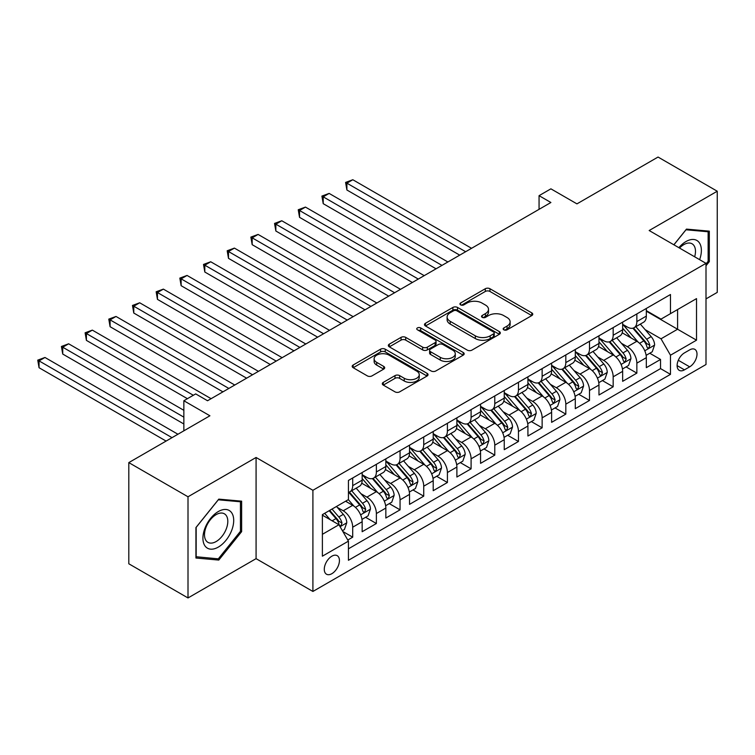<?xml version="1.0" encoding="UTF-8"?>
<svg xmlns="http://www.w3.org/2000/svg" width="755" height="755" viewBox="0 0 755 755"><rect width="100%" height="100%" fill="white"/><g stroke="black" fill="none" stroke-linecap="round" stroke-linejoin="round"><path stroke-width="1.13" d="M503.84 329.822A2.303 1.331 0 0 0 507.096 329.822L531.794 315.571A3.284 1.897 0 0 0 532.756 314.222A3.284 1.897 0 0 0 531.794 312.881L489.957 288.731A3.284 1.897 0 0 0 485.305 288.731L460.607 302.982A2.303 1.331 0 0 0 459.937 303.925A2.303 1.331 0 0 0 460.607 304.869A2.303 1.331 0 0 0 463.863 304.869L467.062 303.019A10.523 6.068 0 0 1 481.935 303.019L485.418 305.029A10.523 6.068 0 0 1 488.504 309.323A10.523 6.068 0 0 1 485.418 313.618L482.228 315.467A2.303 1.331 0 0 0 481.548 316.402A2.303 1.331 0 0 0 482.228 317.345A2.303 1.331 0 0 0 485.474 317.345L488.674 315.496A10.523 6.068 0 0 1 503.547 315.496L507.039 317.515A10.523 6.068 0 0 1 510.116 321.809A10.523 6.068 0 0 1 507.039 326.103L503.84 327.944A2.303 1.331 0 0 0 503.17 328.887A2.303 1.331 0 0 0 503.84 329.822L503.84 327.944M331.86 573.687A10.721 6.191 120 0 0 338.853 564.24A10.721 6.191 120 0 0 337.211 555.661A10.721 6.191 120 0 0 331.86 556.19A10.721 6.191 120 0 0 324.858 565.627A10.721 6.191 120 0 0 326.5 574.215A10.721 6.191 120 0 0 331.86 573.687M383.266 382.398A3.284 1.897 0 0 0 382.304 383.738A3.284 1.897 0 0 0 383.266 385.078L395.007 391.854A3.284 1.897 0 0 0 399.65 391.854L427.075 376.018A3.284 1.897 0 0 0 428.038 374.678A3.284 1.897 0 0 0 427.075 373.338L385.239 349.188A3.284 1.897 0 0 0 380.595 349.188L353.161 365.014A3.284 1.897 0 0 0 352.198 366.364A3.284 1.897 0 0 0 353.161 367.704L367.345 375.886A3.284 1.897 0 0 0 371.988 375.886L383.729 369.11A3.284 1.897 0 0 0 384.691 367.77A3.284 1.897 0 0 0 383.729 366.43L376.698 362.372A8.796 5.077 0 0 1 374.121 358.776A8.796 5.077 0 0 1 379.548 354.086A8.796 5.077 0 0 1 389.136 355.19L416.675 371.092A8.796 5.077 0 0 1 419.252 374.678A8.796 5.077 0 0 1 413.825 379.369A8.796 5.077 0 0 1 404.246 378.274L399.65 375.622A3.284 1.897 0 0 0 395.007 375.622L383.266 382.398L383.266 385.078M706 298.886L717.25 292.393L717.25 191.223L658.049 157.049L576.943 203.869L550.895 188.835L539.061 195.668L550.895 202.5L207.54 400.745L195.696 393.902L183.852 400.745L183.852 430.822M188.004 496.781L188.004 597.951L256.077 558.653L256.077 457.473L188.004 496.781L128.803 462.607L209.909 415.779L183.852 400.745M256.077 457.473L312.91 490.288L706 263.344L706 364.514L312.91 591.458L312.91 490.288M717.25 191.223L649.168 230.53L706 263.344M467.288 350.122A3.284 1.897 0 0 0 471.941 350.122L499.366 334.286A3.284 1.897 0 0 0 500.329 332.946A3.284 1.897 0 0 0 499.366 331.605L457.53 307.445A3.284 1.897 0 0 0 452.877 307.445L425.452 323.282A3.284 1.897 0 0 0 424.489 324.622A3.284 1.897 0 0 0 425.452 325.971L467.288 350.122M418.355 330.322A2.303 1.331 0 0 1 420.686 330.643L420.686 327.915L463.221 352.472A3.284 1.897 0 0 1 464.183 353.812A3.284 1.897 0 0 1 463.221 355.152L435.795 370.988A3.284 1.897 0 0 1 431.143 370.988L389.306 346.838L389.306 344.148A3.284 1.897 0 0 0 388.344 345.488A3.284 1.897 0 0 0 389.306 346.838M389.306 344.148L401.047 337.372A3.284 1.897 0 0 1 405.699 337.372L422.658 347.168A3.284 1.897 0 0 0 427.311 347.168L435.097 342.676A3.284 1.897 0 0 0 436.06 341.336A3.284 1.897 0 0 0 435.097 339.986L417.43 329.793A2.303 1.331 0 0 1 416.76 328.85A2.303 1.331 0 0 1 418.176 327.623A2.303 1.331 0 0 1 420.686 327.915M188.004 597.951L128.803 563.777L128.803 462.607M347.781 540.023L352.698 537.183L342.864 531.511M337.277 507.369L343.223 510.795A13.392 7.729 60 0 1 352.698 527.207L362.164 521.733L362.164 531.718L376.377 523.517L365.599 517.288M360.956 493.695L366.902 497.13A13.392 7.729 60 0 1 376.377 513.532L385.843 508.068L385.843 518.043L400.056 509.842L389.278 503.623M384.635 480.02L390.58 483.455A13.392 7.729 60 0 1 400.056 499.857L409.531 494.393L409.531 504.368L423.734 496.167L412.957 489.948M408.313 466.354L414.259 469.78A13.392 7.729 60 0 1 423.734 486.192L433.21 480.718L433.21 490.703L447.413 482.502L436.645 476.273M432.002 452.679L437.947 456.114A13.392 7.729 60 0 1 447.413 472.517L456.888 467.052L456.888 477.028L471.092 468.827L460.323 462.607M455.68 439.004L461.626 442.439A13.392 7.729 60 0 1 471.092 458.842L480.567 453.377L480.567 463.362L494.78 455.152L484.002 448.932M479.359 425.339L485.305 428.764A13.392 7.729 60 0 1 494.78 445.176L504.246 439.703L504.246 449.687L518.458 441.486L507.681 435.267M503.038 411.664L508.983 415.099A13.392 7.729 60 0 1 518.458 431.501L527.924 426.037L527.924 436.012L542.137 427.811L531.36 421.592M526.716 397.989L532.662 401.424A13.392 7.729 60 0 1 542.137 417.836L551.612 412.362L551.612 422.347L565.816 414.136L555.038 407.917M550.395 384.323L556.341 387.749A13.392 7.729 60 0 1 565.816 404.161L575.291 398.687L575.291 408.672L589.495 400.471L578.717 394.252M574.083 370.648L580.019 374.084A13.392 7.729 60 0 1 589.495 390.486L598.97 385.022L598.97 394.997L613.173 386.796L602.405 380.577M597.762 356.973L603.707 360.409A13.392 7.729 60 0 1 613.173 376.82L622.649 371.347L622.649 381.332L636.852 373.121L636.852 363.146A13.392 7.729 -120 0 0 627.386 346.743L621.441 343.308M626.084 366.902L636.852 373.121M362.164 521.733A13.392 7.729 -120 0 0 352.698 505.331L345.592 501.226M385.843 508.068A13.392 7.729 -120 0 0 376.377 491.656L361.73 483.2M409.531 494.393A13.392 7.729 -120 0 0 400.056 477.99L385.409 469.534M433.21 480.718A13.392 7.729 -120 0 0 423.734 464.316L409.087 455.86M456.888 467.052A13.392 7.729 -120 0 0 447.413 450.641L432.775 442.185M480.567 453.377A13.392 7.729 -120 0 0 471.092 436.975L456.454 428.519M504.246 439.703A13.392 7.729 -120 0 0 494.78 423.3L480.133 414.844M527.924 426.037A13.392 7.729 -120 0 0 518.458 409.625L503.812 401.169M551.612 412.362A13.392 7.729 -120 0 0 542.137 395.96L527.49 387.504M575.291 398.687A13.392 7.729 -120 0 0 565.816 382.285L551.169 373.829M598.97 385.022A13.392 7.729 -120 0 0 589.495 368.61L574.848 360.163M622.649 371.347A13.392 7.729 -120 0 0 613.173 354.944L598.536 346.488M689.664 349.886L684.455 352.887A10.381 5.993 120 0 0 677.669 362.041A10.381 5.993 120 0 0 679.264 370.356A10.381 5.993 120 0 0 684.455 369.846L689.664 366.836A10.381 5.993 120 0 0 696.44 357.691A10.381 5.993 120 0 0 694.855 349.367A10.381 5.993 120 0 0 689.664 349.886M322.385 534.313L338.957 524.744L348.433 541.146L348.433 560.285L670.478 374.357L670.478 355.218L661.012 338.806L645.119 329.633M348.433 541.146L322.385 556.19L322.385 514.627L348.433 499.584L348.433 480.444L670.478 294.516L670.478 313.655L696.525 298.612L696.525 340.175L670.478 355.218M362.164 474.706L366.902 477.443A13.392 7.729 60 0 0 373.602 478.104L383.078 472.63A13.392 7.729 -120 0 0 385.843 466.505L385.843 458.842M385.843 461.031L390.58 463.768A13.392 7.729 60 0 0 397.281 464.429L406.756 458.964A13.392 7.729 -120 0 0 409.531 452.83L409.531 445.176M409.531 447.366L414.259 450.093A13.392 7.729 60 0 0 420.96 450.763L430.435 445.29A13.392 7.729 -120 0 0 433.21 439.155L433.21 431.501M433.21 433.691L437.947 436.428A13.392 7.729 60 0 0 444.638 437.088L454.114 431.615A13.392 7.729 -120 0 0 456.888 425.49L456.888 417.826M456.888 420.016L461.626 422.753A13.392 7.729 60 0 0 468.317 423.413L477.792 417.949A13.392 7.729 -120 0 0 480.567 411.815L480.567 404.161M480.567 406.35L485.305 409.078A13.392 7.729 60 0 0 492.005 409.748L501.471 404.274A13.392 7.729 -120 0 0 504.246 398.14L504.246 390.486M504.246 392.675L508.983 395.412A13.392 7.729 60 0 0 515.684 396.073L525.15 390.609A13.392 7.729 -120 0 0 527.924 384.474L527.924 376.82M527.924 379.001L532.662 381.737A13.392 7.729 60 0 0 539.363 382.398L548.838 376.934A13.392 7.729 -120 0 0 551.612 370.799L551.612 363.146M551.612 365.335L556.341 368.062A13.392 7.729 60 0 0 563.041 368.733L572.516 363.259A13.392 7.729 -120 0 0 575.291 357.124L575.291 349.471M575.291 351.66L580.019 354.397A13.392 7.729 60 0 0 586.72 355.058L596.195 349.593A13.392 7.729 -120 0 0 598.97 343.459L598.97 335.805M598.97 337.985L603.707 340.722A13.392 7.729 60 0 0 610.399 341.383L619.874 335.918A13.392 7.729 -120 0 0 622.649 329.784L622.649 322.13M348.433 548.809L660.54 368.61L660.54 359.455L646.327 367.657L646.327 357.672A13.392 7.729 -120 0 0 636.852 341.269L622.214 332.813M622.649 324.32L627.386 327.047A13.392 7.729 -120 0 0 634.077 327.717A13.392 7.729 -120 0 0 636.852 321.583L636.852 313.929M634.077 327.717L643.553 322.243A13.392 7.729 -120 0 0 646.327 316.118L646.327 308.455M352.698 477.981L352.698 485.644A13.392 7.729 60 0 1 349.924 491.779A13.392 7.729 60 0 1 348.433 492.317M349.924 491.779L359.389 486.305A13.392 7.729 -120 0 0 362.164 480.171L362.164 472.517M376.377 464.316L376.377 471.969A13.392 7.729 60 0 1 373.602 478.104M400.056 450.641L400.056 458.294A13.392 7.729 60 0 1 397.281 464.429M423.734 436.975L423.734 444.629A13.392 7.729 60 0 1 420.96 450.763M447.413 423.3L447.413 430.954A13.392 7.729 60 0 1 444.638 437.088M471.092 409.625L471.092 417.288A13.392 7.729 60 0 1 468.317 423.413M494.78 395.96L494.78 403.614A13.392 7.729 60 0 1 492.005 409.748M518.458 382.285L518.458 389.939A13.392 7.729 60 0 1 515.684 396.073M542.137 368.61L542.137 376.273A13.392 7.729 60 0 1 539.363 382.398M565.816 354.944L565.816 362.598A13.392 7.729 60 0 1 563.041 368.733M589.495 341.269L589.495 348.923A13.392 7.729 60 0 1 586.72 355.058M613.173 327.594L613.173 335.258A13.392 7.729 60 0 1 610.399 341.383M613.173 376.82L613.173 386.796M589.495 390.486L589.495 400.471M565.816 404.161L565.816 414.136M542.137 417.836L542.137 427.811M518.458 431.501L518.458 441.486M494.78 445.176L494.78 455.152M471.092 458.842L471.092 468.827M447.413 472.517L447.413 482.502M423.734 486.192L423.734 496.167M400.056 499.857L400.056 509.842M376.377 513.532L376.377 523.517M352.698 527.207L352.698 537.183M338.957 524.744L322.385 515.174M661.012 338.806L677.584 329.237L677.584 309.55L696.525 298.612M646.327 311.192L696.525 340.175M646.327 310.645L661.012 319.12L670.478 313.655M256.077 558.653L312.91 591.458M539.061 195.668L539.061 209.343M649.762 353.236L660.54 359.455M660.54 368.61L670.478 374.357M706 265.751L709.313 261.626L709.313 231.153L686.465 229.114L673.866 244.79M195.932 558.02L218.78 560.068L241.638 531.633L241.638 501.169L218.78 499.13L195.932 527.556L195.932 558.02M708.133 260.937L709.313 261.626M240.449 530.954L241.638 531.633M216.374 558.672L218.78 560.068M504.765 330.152L507.039 328.84A10.523 6.068 0 0 0 510.116 324.537L510.116 321.809M488.504 309.323L488.504 312.06A10.523 6.068 0 0 1 485.418 316.354L483.143 317.666M531.747 315.59L489.957 291.458A3.284 1.897 0 0 0 485.305 291.458L461.531 305.19M499.319 334.314L457.53 310.182A3.284 1.897 0 0 0 452.877 310.182L425.499 325.99M493.553 333.889A2.303 1.331 0 0 0 494.232 332.946A2.303 1.331 0 0 0 493.553 332.002L456.832 310.805A2.303 1.331 0 0 0 453.576 310.805L450.207 312.749A10.523 6.068 0 0 0 447.12 317.043A10.523 6.068 0 0 0 450.207 321.337L475.31 335.833A10.523 6.068 0 0 0 490.184 335.833L493.553 333.889L493.553 336.617A2.303 1.331 0 0 0 494.232 335.682L494.232 332.946M447.12 317.043L447.12 319.78A10.523 6.068 0 0 0 450.207 324.074L450.207 321.337M493.553 336.617L490.184 338.561A10.523 6.068 0 0 1 475.31 338.561L450.207 324.074M389.353 346.856L401.047 340.109L401.047 337.372M436.06 341.336L436.06 344.063A3.284 1.897 0 0 1 435.097 345.412L427.311 349.905A3.284 1.897 0 0 1 422.658 349.905L405.699 340.109A3.284 1.897 0 0 0 401.047 340.109M420.686 330.643L463.183 355.18M440.269 357.332A8.796 5.077 0 0 0 449.848 358.436A8.796 5.077 0 0 0 455.284 353.746A8.796 5.077 0 0 0 452.707 350.16L442.996 344.554A3.284 1.897 0 0 0 438.353 344.554L430.567 349.046A3.284 1.897 0 0 0 429.604 350.386A3.284 1.897 0 0 0 430.567 351.736L440.269 357.332L440.269 360.069A8.796 5.077 0 0 0 449.848 361.173A8.796 5.077 0 0 0 455.284 356.483L455.284 353.746M429.604 350.386L429.604 353.123A3.284 1.897 0 0 0 430.567 354.463L430.567 351.736M440.269 360.069L430.567 354.463M419.252 374.678L419.252 377.415A8.796 5.077 0 0 1 413.825 382.106A8.796 5.077 0 0 1 404.246 381.001L399.65 378.349A3.284 1.897 0 0 0 395.007 378.349L383.304 385.107M374.121 358.776L374.121 361.513A8.796 5.077 0 0 0 376.698 365.099L376.698 362.372M383.682 369.138L376.698 365.099M427.037 376.047L385.239 351.915A3.284 1.897 0 0 0 380.595 351.915L353.208 367.723M646.129 355.331L652.245 351.802L654.613 344.959A8.871 5.125 -120 0 0 651.159 336.626L640.344 324.103M638.173 342.138L625.338 327.283A25.623 14.789 -120 0 0 622.649 324.461M631.133 337.966L623.96 329.661A21.263 12.278 -120 0 0 622.649 328.227M471.564 248.301L352.811 179.737L346.894 183.163L346.894 189.996L459.729 255.143M632.879 328.198L643.817 340.864A8.871 5.125 60 0 1 646.978 346.979L647.63 348.036L648.828 347.866L649.828 345.337A8.871 5.125 -120 0 0 646.658 339.231L635.842 326.698M633.52 327.991L645.28 341.6A4.521 2.614 60 0 1 646.412 343.374L649.828 345.337M346.894 189.996L345.592 182.408L465.646 251.717M345.592 182.408L352.811 179.737M699.63 259.663A21.772 12.571 120 0 0 685.993 241.534A21.772 12.571 120 0 0 678.868 247.678M694.657 256.794A16.478 9.513 120 0 0 692.071 243.789A16.478 9.513 120 0 0 683.832 244.611A16.478 9.513 120 0 0 679.519 248.055M673.913 244.818L685.993 229.784L708.133 231.766L708.133 261.287L706 263.939M706.671 230.917L708.133 231.766M231.643 530.51A21.772 12.571 120 0 0 226.009 509.483A21.772 12.571 120 0 0 204.982 528.132A21.772 12.571 120 0 0 210.617 549.159A21.772 12.571 120 0 0 231.643 530.51M226.245 528.981A16.478 9.513 120 0 0 224.395 513.806A16.478 9.513 120 0 0 206.058 527.179A16.478 9.513 120 0 0 207.908 542.345A16.478 9.513 120 0 0 226.245 528.981M196.168 556.869L196.168 527.349L218.308 499.801L240.449 501.782L240.449 531.303L218.308 558.842L195.932 556.728M238.986 500.933L240.449 501.782M622.45 369.006L628.566 365.467L630.935 358.634A8.871 5.125 -120 0 0 627.481 350.301L616.656 337.778M614.495 355.803L601.659 340.949A25.623 14.789 -120 0 0 598.97 338.136M607.454 351.641L600.282 343.327A21.263 12.278 -120 0 0 598.97 341.902M447.885 261.976L329.133 193.412L323.216 196.828L323.216 203.671L436.05 268.808M609.191 341.864L620.138 354.539A8.871 5.125 60 0 1 623.3 360.654L623.951 361.702L625.149 361.532L626.14 359.012A8.871 5.125 -120 0 0 622.979 352.896L612.163 340.373M609.842 341.666L621.601 355.275A4.521 2.614 60 0 1 622.733 357.039L626.14 359.012M323.216 203.671L321.913 196.083L441.968 265.392M321.913 196.083L329.133 193.412M598.772 382.672L604.887 379.142L607.256 372.3A8.871 5.125 -120 0 0 603.802 363.976L592.977 351.443M590.816 369.478L577.981 354.623A25.623 14.789 -120 0 0 575.291 351.811M583.775 365.307L576.594 357.002A21.263 12.278 -120 0 0 575.291 355.577M424.206 275.65L305.454 207.087L299.537 210.503L299.537 217.336L412.372 282.483M585.512 355.539L596.459 368.214A8.871 5.125 60 0 1 599.621 374.32L600.272 375.377L601.471 375.207L602.462 372.687A8.871 5.125 -120 0 0 599.3 366.571L588.485 354.038M586.163 355.331L597.913 368.95A4.521 2.614 60 0 1 599.055 370.714L602.462 372.687M299.537 217.336L298.234 209.748L418.289 279.067M298.234 209.748L305.454 207.087M575.093 396.347L581.208 392.817L583.577 385.975A8.871 5.125 -120 0 0 580.123 377.642L569.298 365.118M567.128 383.153L554.302 368.298A25.623 14.789 -120 0 0 551.612 365.477M560.097 378.982L552.915 370.677A21.263 12.278 -120 0 0 551.612 369.242M400.527 289.316L281.775 220.753L275.849 224.178L275.849 231.011L388.683 296.158M561.833 369.214L572.781 381.879A8.871 5.125 60 0 1 575.942 387.995L576.584 389.051L577.783 388.882L578.783 386.352A8.871 5.125 -120 0 0 575.621 380.237L564.797 367.713M562.475 369.006L574.234 382.615A4.521 2.614 60 0 1 575.376 384.389L578.783 386.352M275.849 231.011L274.546 223.423L394.61 292.732M274.546 223.423L281.775 220.753M551.405 410.022L557.53 406.483L559.899 399.65A8.871 5.125 -120 0 0 556.435 391.316L545.62 378.793M543.449 396.819L530.623 381.964A25.623 14.789 -120 0 0 527.924 379.152M536.418 392.657L529.236 384.342A21.263 12.278 -120 0 0 527.924 382.917M376.849 302.991L258.097 234.428L252.17 237.844L252.17 244.677L365.005 309.824M538.155 382.879L549.102 395.554A8.871 5.125 60 0 1 552.264 401.669L552.905 402.717L554.104 402.547L555.104 400.027A8.871 5.125 -120 0 0 551.943 393.912L541.118 381.388M538.796 382.672L550.555 396.29A4.521 2.614 60 0 1 551.697 398.055L555.104 400.027M252.17 244.677L250.868 237.089L370.932 306.407M250.868 237.089L258.097 234.428M527.726 423.687L533.851 420.157L536.21 413.315A8.871 5.125 -120 0 0 532.756 404.982L521.941 392.458M519.77 410.493L506.945 395.639A25.623 14.789 -120 0 0 504.246 392.827M512.739 406.322L505.557 398.017A21.263 12.278 -120 0 0 504.246 396.592M353.17 316.666L234.409 248.102L228.491 251.519L228.491 258.352L341.326 323.499M514.476 396.554L525.414 409.229A8.871 5.125 60 0 1 528.585 415.335L529.227 416.392L530.425 416.222L531.426 413.702A8.871 5.125 -120 0 0 528.264 407.587L517.439 395.054M515.118 396.347L526.877 409.965A4.521 2.614 60 0 1 528.019 411.73L531.426 413.702M228.491 258.352L227.189 250.764L347.243 320.082M227.189 250.764L234.409 248.102M504.047 437.362L510.172 433.823L512.532 426.99A8.871 5.125 -120 0 0 509.078 418.657L498.262 406.133M496.092 424.168L483.257 409.314A25.623 14.789 -120 0 0 480.567 406.492M489.051 419.997L481.879 411.692A21.263 12.278 -120 0 0 480.567 410.258M329.491 330.331L210.73 261.768L204.813 265.184L204.813 272.026L317.647 337.164M490.797 410.229L501.735 422.894A8.871 5.125 60 0 1 504.906 429.01L505.548 430.057L506.747 429.897L507.747 427.368A8.871 5.125 -120 0 0 504.576 421.252L493.761 408.729M491.439 410.022L503.198 423.63A4.521 2.614 60 0 1 504.34 425.405L507.747 427.368M204.813 272.026L203.51 264.439L323.565 333.748M203.51 264.439L210.73 261.768M480.369 451.028L486.484 447.498L488.853 440.665A8.871 5.125 -120 0 0 485.399 432.332L474.584 419.799M472.413 437.834L459.578 422.979A25.623 14.789 -120 0 0 456.888 420.167M465.373 433.672L458.2 425.358A21.263 12.278 -120 0 0 456.888 423.933M305.803 344.006L187.051 275.443L181.134 278.859L181.134 285.692L293.969 350.839M467.118 423.895L478.057 436.569A8.871 5.125 60 0 1 481.218 442.685L481.869 443.732L483.068 443.562L484.068 441.043A8.871 5.125 -120 0 0 480.897 434.927L470.082 422.404M467.76 423.687L479.519 437.305A4.521 2.614 60 0 1 480.652 439.07L484.068 441.043M181.134 285.692L179.832 278.104L299.886 347.423M179.832 278.104L187.051 275.443M456.69 464.702L462.806 461.173L465.174 454.331A8.871 5.125 -120 0 0 461.72 445.997L450.895 433.474M448.734 451.509L435.899 436.654A25.623 14.789 -120 0 0 433.21 433.832M441.694 447.337L434.521 439.032A21.263 12.278 -120 0 0 433.21 437.598M282.125 357.672L163.373 289.118L157.455 292.534L157.455 299.367L270.29 364.514M443.43 437.57L454.378 450.235A8.871 5.125 60 0 1 457.539 456.35L458.191 457.407L459.389 457.237L460.38 454.708A8.871 5.125 -120 0 0 457.219 448.602L446.403 436.069M444.082 437.362L455.841 450.98A4.521 2.614 60 0 1 456.973 452.745L460.38 454.708M157.455 299.367L156.153 291.779L276.207 361.098M156.153 291.779L163.373 289.118M433.011 478.377L439.127 474.838L441.496 468.006A8.871 5.125 -120 0 0 438.042 459.672L427.217 447.149M425.056 465.184L412.221 450.329A25.623 14.789 -120 0 0 409.531 447.507M418.015 461.012L410.833 452.698A21.263 12.278 -120 0 0 409.531 451.273M258.446 371.347L139.694 302.783L133.777 306.2L133.777 313.042L246.611 378.18M419.752 451.245L430.699 463.91A8.871 5.125 60 0 1 433.861 470.025L434.512 471.073L435.711 470.903L436.701 468.383A8.871 5.125 -120 0 0 433.54 462.268L422.724 449.744M420.393 451.037L432.153 464.646A4.521 2.614 60 0 1 433.294 466.42L436.701 468.383M133.777 313.042L132.474 305.454L252.529 374.763M132.474 305.454L139.694 302.783M409.333 492.043L415.448 488.513L417.817 481.681A8.871 5.125 -120 0 0 414.363 473.347L403.538 460.814M401.367 478.849L388.542 463.995A25.623 14.789 -120 0 0 385.843 461.182M394.336 474.687L387.155 466.373A21.263 12.278 -120 0 0 385.843 464.948M234.767 385.022L116.015 316.458L110.088 319.875L110.088 326.707L222.923 391.854M396.073 464.91L407.02 477.585A8.871 5.125 60 0 1 410.182 483.7L410.824 484.748L412.022 484.578L413.023 482.058A8.871 5.125 -120 0 0 409.861 475.943L399.036 463.419M396.715 464.702L408.474 478.321A4.521 2.614 60 0 1 409.616 480.086L413.023 482.058M110.088 326.707L108.786 319.12L228.85 388.438M108.786 319.12L116.015 316.458M385.645 505.718L391.769 502.188L394.138 495.346A8.871 5.125 -120 0 0 390.675 487.013L379.859 474.489M377.689 492.524L364.863 477.67A25.623 14.789 -120 0 0 362.164 474.848M370.658 488.353L363.476 480.048A21.263 12.278 -120 0 0 362.164 478.613M211.089 398.687L92.337 330.124L86.41 333.55L86.41 340.382L187.41 398.687M372.394 478.585L383.342 491.25A8.871 5.125 60 0 1 386.503 497.366L387.145 498.423L388.344 498.253L389.344 495.724A8.871 5.125 -120 0 0 386.183 489.617L375.358 477.084M373.036 478.377L384.795 491.996A4.521 2.614 60 0 1 385.937 493.761L389.344 495.724M86.41 340.382L85.107 332.795L193.327 395.271M85.107 332.795L92.337 330.124M361.966 519.393L368.091 515.854L370.45 509.021A8.871 5.125 -120 0 0 366.996 500.688L356.181 488.164M354.01 506.199L348.348 499.64M346.97 502.028L346.054 500.961M183.852 410.314L68.648 343.799L62.731 347.215L62.731 354.057L183.852 423.98M348.716 492.26L359.654 504.925A8.871 5.125 60 0 1 362.825 511.041L363.466 512.088L364.665 511.918L365.665 509.398A8.871 5.125 -120 0 0 362.504 503.283L351.679 490.759M349.357 492.052L361.116 505.661A4.521 2.614 60 0 1 362.258 507.435L365.665 509.398M62.731 354.057L61.429 346.469L183.852 417.147M61.429 346.469L68.648 343.799M342.392 530.69L344.403 529.529L346.772 522.696A8.871 5.125 -120 0 0 343.317 514.363L336.503 506.473M330.152 519.657L324.669 513.306M323.291 515.693L322.385 514.646M177.935 434.238L44.97 357.474L39.052 360.89L39.052 367.723L166.091 441.071M329.161 510.71L335.975 518.6A8.871 5.125 60 0 1 339.146 524.706L339.788 525.763L340.986 525.593L341.987 523.073A8.871 5.125 -120 0 0 338.816 516.958L332.011 509.068M329.718 510.389L337.438 519.336A4.521 2.614 60 0 1 338.58 521.101L341.987 523.073M39.052 367.723L37.75 360.135L172.017 437.655M37.75 360.135L44.97 357.474M343.223 510.795L352.698 505.331M366.902 497.13L376.377 491.656M390.58 483.455L400.056 477.99M414.259 469.78L423.734 464.316M437.947 456.114L447.413 450.641M461.626 442.439L471.092 436.975M485.305 428.764L494.78 423.3M508.983 415.099L518.458 409.625M532.662 401.424L542.137 395.96M556.341 387.749L565.816 382.285M580.019 374.084L589.495 368.61M603.707 360.409L613.173 354.944M627.386 346.743L636.852 341.269M636.852 321.583L646.327 316.118M352.698 485.644L362.164 480.171M376.377 471.969L385.843 466.505M400.056 458.294L409.531 452.83M423.734 444.629L433.21 439.155M447.413 430.954L456.888 425.49M471.092 417.288L480.567 411.815M494.78 403.614L504.246 398.14M518.458 389.939L527.924 384.474M542.137 376.273L551.612 370.799M565.816 362.598L575.291 357.124M589.495 348.923L598.97 343.459M613.173 335.258L622.649 329.784M636.852 363.146L646.327 357.672M678.311 360.277L689.664 366.836M677.112 365.609L684.455 369.846M507.039 328.84L507.039 326.103M482.228 317.345L482.228 315.467M485.418 316.354L485.418 313.618M460.607 304.869L460.607 302.982M485.305 291.458L485.305 288.731M489.957 291.458L489.957 288.731M531.794 315.571L531.794 312.881M425.452 325.971L425.452 323.282M452.877 310.182L452.877 307.445M457.53 310.182L457.53 307.445M499.366 334.286L499.366 331.605M475.31 338.561L475.31 335.833M490.184 338.561L490.184 335.833M405.699 340.109L405.699 337.372M422.658 349.905L422.658 347.168M427.311 349.905L427.311 347.168M435.097 345.412L435.097 342.676M463.221 355.152L463.221 352.472M395.007 378.349L395.007 375.622M399.65 378.349L399.65 375.622M404.246 381.001L404.246 378.274M383.729 369.11L383.729 366.43M353.161 367.704L353.161 365.014M380.595 351.915L380.595 349.188M385.239 351.915L385.239 349.188M427.075 376.018L427.075 373.338M644.779 350.782L654.557 345.129M625.338 327.283L626.565 326.575M646.658 339.231L651.159 336.626M639.589 343.308L643.817 340.864M621.091 364.448L630.878 358.804M601.659 340.949L602.877 340.25M622.979 352.896L627.481 350.301M615.91 356.983L620.138 354.539M597.413 378.123L607.199 372.479M577.981 354.623L579.198 353.916M599.3 366.571L603.802 363.976M592.222 370.658L596.459 368.214M573.734 391.798L583.521 386.145M554.302 368.298L555.52 367.591M575.621 380.237L580.123 377.642M568.543 384.323L572.781 381.879M550.055 405.463L559.832 399.82M530.623 381.964L531.841 381.266M551.943 393.912L556.435 391.316M544.865 397.998L549.102 395.554M526.377 419.138L536.154 413.495M506.945 395.639L508.162 394.931M528.264 407.587L532.756 404.982M521.186 411.664L525.414 409.229M502.698 432.813L512.475 427.16M483.257 409.314L484.483 408.606M504.576 421.252L509.078 418.657M497.507 425.339L501.735 422.894M479.019 446.479L488.796 440.835M459.578 422.979L460.795 422.281M480.897 434.927L485.399 432.332M473.829 439.014L478.057 436.569M455.331 460.154L465.118 454.51M435.899 436.654L437.117 435.946M457.219 448.602L461.72 445.997M450.15 452.679L454.378 450.235M431.652 473.829L441.439 468.175M412.221 450.329L413.438 449.621M433.54 462.268L438.042 459.672M426.462 466.354L430.699 463.91M407.974 487.494L417.76 481.85M388.542 463.995L389.759 463.296M409.861 475.943L414.363 473.347M402.783 480.029L407.02 477.585M384.295 501.169L394.072 495.516M364.863 477.67L366.081 476.962M386.183 489.617L390.675 487.013M379.104 493.695L383.342 491.25M360.616 514.834L370.394 509.191M362.504 503.283L366.996 500.688M355.426 507.369L359.654 504.925M340.09 526.688L346.715 522.866M338.816 516.958L343.317 514.363M332.143 520.808L335.975 518.6"/></g></svg>
